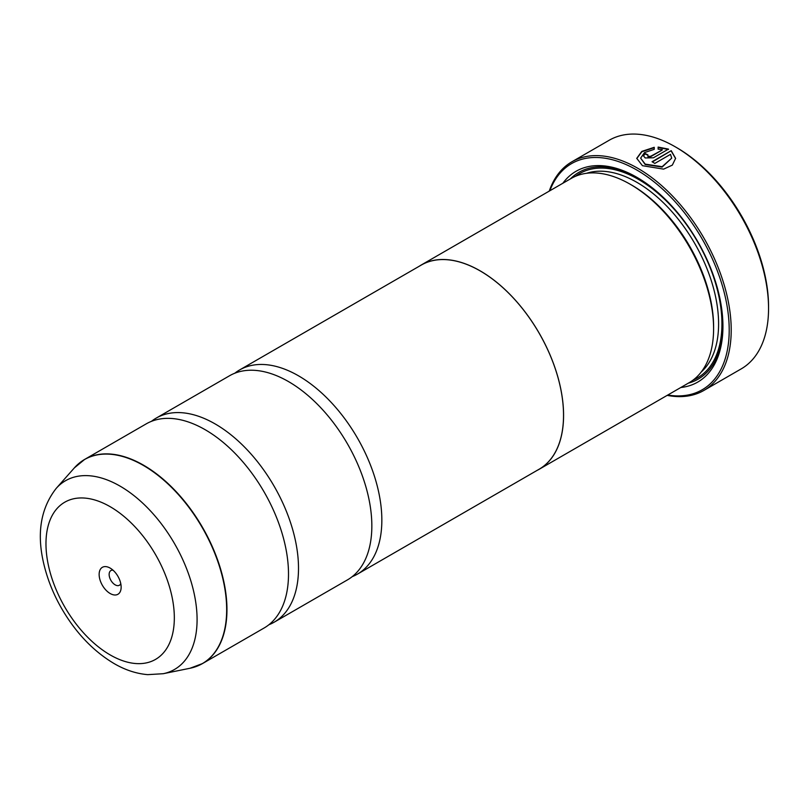 <?xml version="1.0" encoding="UTF-8"?>
<svg xmlns="http://www.w3.org/2000/svg" width="809" height="809" viewBox="0 0 809 809"><rect width="100%" height="100%" fill="white"/><g stroke="black" fill="none" stroke-linecap="round" stroke-linejoin="round"><path stroke-width="1.21" d="M190.034 668.254A117.811 68.017 -120 0 0 223.011 579.426A117.811 68.017 -120 0 0 143.355 465.428A117.811 68.017 -120 0 0 74.357 467.885L56.205 488.383A108.972 62.92 60 0 1 120.035 486.108A108.972 62.92 60 0 1 193.705 591.551A108.972 62.92 60 0 1 163.206 673.715L190.034 668.254L202.543 663.542L264.088 628.017A117.861 68.047 -120 0 0 286.517 552.031A117.861 68.047 -120 0 0 223.244 442.442A117.861 68.047 -120 0 0 205.162 429.71A117.861 68.047 -120 0 0 146.227 423.865L84.682 459.401A117.861 68.047 60 0 1 143.618 465.236A117.861 68.047 60 0 1 220.614 569.101A117.861 68.047 60 0 1 202.543 663.542A117.861 68.047 60 0 1 196.668 666.323M268.881 624.76A117.861 68.047 -120 0 0 274.089 622.242L347.435 579.901A117.861 68.047 -120 0 0 369.855 503.906A117.861 68.047 -120 0 0 306.591 394.327A117.861 68.047 -120 0 0 288.5 381.585A117.861 68.047 -120 0 0 229.564 375.75L156.228 418.091A117.861 68.047 -120 0 0 151.435 421.347M636.754 158.544L641.881 151.728L654.238 147.693M640.637 158.139L645.188 164.5L662.126 167.079L671.713 158.139L662.126 166.694L645.188 164.116L640.637 158.139L644.51 152.588L654.238 149.331L654.238 147.309L641.77 151.414L636.754 158.352L642.437 165.693L663.613 169.132L672.33 165.127L675.606 158.352L671.217 150.676L652.054 161.739A132.009 76.218 60 0 1 654.805 163.428L670.489 154.367L671.713 158.139M652.388 161.942L671.217 150.676M671.217 151.071L675.596 158.513M647.938 155.267L647.938 156.754L650.679 156.673L662.247 149.999L650.679 156.289L647.938 156.37L647.938 154.883A132.009 76.218 -120 0 0 645.188 153.579L643.479 155.824L645.188 157.957L653.429 157.775L668.467 149.099L658.121 147.076L658.121 149.149L662.247 149.614M647.938 156.37L647.938 154.883M676.87 147.744L675.212 146.783L676.87 147.744A129.652 74.853 60 0 1 768.55 306.53L768.55 308.451A132.009 76.218 -120 0 0 675.212 146.783L675.212 146.783A132.009 76.218 -120 0 0 609.207 140.24L571.862 161.8A132.009 76.218 60 0 1 637.866 168.333A132.009 76.218 60 0 1 724.106 284.657A132.009 76.218 60 0 1 703.87 390.444A132.009 76.218 60 0 1 667.182 395.368M703.87 390.444L741.206 368.884A132.009 76.218 -120 0 0 768.55 308.451M110.145 568.09A15.553 8.98 -120 0 0 99.143 574.441A15.553 8.98 -120 0 0 110.145 593.503A15.553 8.98 -120 0 0 121.148 587.152A15.553 8.98 -120 0 0 110.145 568.09L110.145 568.09M113.038 570.203A8.484 4.905 -120 0 0 110.904 570.557A8.484 4.905 -120 0 0 109.599 577.363A8.484 4.905 -120 0 0 115.151 584.836A8.484 4.905 -120 0 0 119.388 585.261A8.484 4.905 -120 0 0 120.763 583.592M667.789 395.025A130.593 75.399 -120 0 0 727.867 311.121A130.593 75.399 -120 0 0 636.865 170.062A130.593 75.399 -120 0 0 549.857 190.752M419.214 266.262A117.932 68.087 60 0 1 421.216 265.018L571.235 178.415A117.932 68.087 60 0 1 630.201 184.25L631.869 185.21A115.576 66.732 60 0 1 713.599 326.765L713.599 328.687A117.932 68.087 60 0 1 689.167 382.677L539.158 469.291A117.932 68.087 60 0 1 537.075 470.403M631.869 185.21L630.201 184.25A117.932 68.087 60 0 1 713.599 328.687M562.872 183.238A121.704 70.272 60 0 1 636.865 177.323L636.865 177.323A121.704 70.272 60 0 1 636.875 177.323A121.704 70.272 60 0 1 722.933 326.381A121.704 70.272 60 0 1 680.804 387.511M570.406 178.89A119.348 68.907 60 0 1 637.704 177.808M274.089 622.242A117.861 68.047 -120 0 0 292.16 527.792A117.861 68.047 -120 0 0 215.154 423.936A117.861 68.047 -120 0 0 156.228 418.091M421.216 265.018A117.932 68.087 60 0 1 480.182 270.863A117.932 68.087 60 0 1 557.229 374.789A117.932 68.087 60 0 1 539.158 469.291M352.218 576.645A117.861 68.047 -120 0 0 357.436 574.127A117.861 68.047 -120 0 0 375.497 479.676A117.861 68.047 -120 0 0 298.501 375.811A117.861 68.047 -120 0 0 239.565 369.976A117.861 68.047 -120 0 0 234.782 373.232M239.565 369.976L421.256 265.079A117.861 68.047 60 0 1 480.182 270.924A117.861 68.047 60 0 1 557.189 374.779A117.861 68.047 60 0 1 539.118 469.23L357.436 574.127M722.922 325.41A119.348 68.907 60 0 1 688.348 383.153M549.25 191.106A132.009 76.218 60 0 1 571.862 161.8M658.121 147.46L668.467 149.483M643.489 156.016L645.188 153.579M645.188 153.963A132.009 76.218 60 0 1 647.625 155.116M586.495 173.308A115.576 66.732 60 0 1 636.865 182.328A115.576 66.732 60 0 1 710.342 277.79A115.576 66.732 60 0 1 701.221 372.019M575.553 176.261A117.932 68.087 60 0 1 638.534 179.436A117.932 68.087 60 0 1 716.663 287.155A117.932 68.087 60 0 1 693.192 380.018M110.145 654.906A90.76 52.403 -120 0 0 174.329 617.843A90.76 52.403 -120 0 0 110.145 506.687A90.76 52.403 -120 0 0 45.971 543.739A90.76 52.403 -120 0 0 110.145 654.906M79.343 463.102A117.861 68.047 60 0 1 84.682 459.401L74.357 467.885M163.206 673.715L147.713 674.645C136.317 673.675 125.092 669.973 114.049 663.532C93.348 651.174 75.955 632.962 61.868 608.894C54.011 595.293 48.227 581.266 44.525 566.836C36.284 535.073 40.177 508.922 56.205 488.383"/></g></svg>
